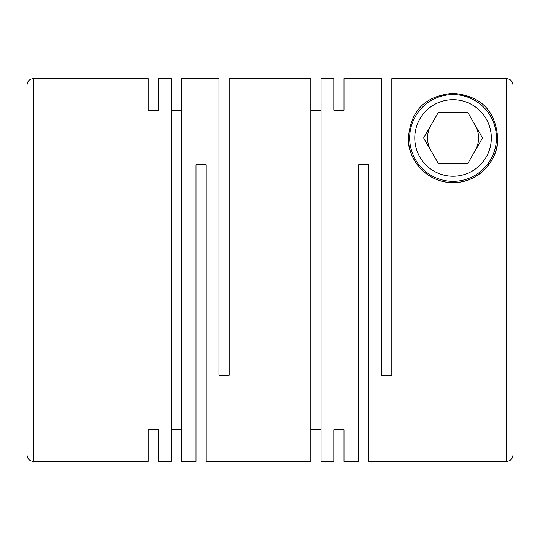 <?xml version="1.0" encoding="UTF-8"?>
<svg xmlns="http://www.w3.org/2000/svg" width="540" height="540" viewBox="0 0 540 540"><rect width="100%" height="100%" fill="white"/><g stroke="black" fill="none" stroke-linecap="round" stroke-linejoin="round"><path stroke-width="0.81" d="M513 270L513 85.104C512.629 81.23 510.502 79.103 506.621 78.719L391.817 78.719L391.817 375.239L381.611 375.239L381.611 78.665L343.987 78.665L343.987 110.201L343.987 78.665M27 265.214L27 274.786M158.389 429.8L158.389 461.336L158.389 429.8L148.183 429.8L148.183 461.336L148.183 429.8M196.013 461.336L196.013 164.761L206.219 164.761L206.219 461.336L310.817 461.336L310.817 78.665L229.183 78.665L229.183 375.239L218.977 375.239L218.977 78.665L181.346 78.665L181.346 461.336L196.013 461.336M171.139 429.8L181.346 429.8M158.389 461.336L171.139 461.336L171.139 78.665L158.389 78.665L158.389 110.201L158.389 78.665M333.781 429.8L333.781 461.336L333.781 429.8L343.987 429.8L343.987 461.336L343.987 429.8M343.987 461.336L358.655 461.336L358.655 164.761L368.861 164.761L368.861 461.336L506.621 461.336L506.621 78.719L391.817 78.719M333.781 78.665L333.781 110.201L333.781 78.665L321.023 78.665L321.023 461.336L333.781 461.336M310.817 429.8L321.023 429.8M148.183 110.201L148.183 78.665L148.183 110.201L158.389 110.201M181.346 110.201L171.139 110.201M321.023 110.201L310.817 110.201M333.781 110.201L343.987 110.201M408.402 137.977C410.319 115.236 420.802 96.221 453.053 93.332C485.21 96.242 495.794 115.142 497.691 137.977C499.21 156.344 481.201 182.993 452.966 182.621C424.724 182.824 406.951 156.371 408.402 137.977A44.645 44.645 0 0 0 453.046 182.621A44.645 44.645 0 0 0 497.691 137.977M430.954 125.219A25.515 25.515 0 0 0 430.954 150.734M475.139 150.734A25.515 25.515 0 0 0 475.139 125.219M496.415 137.977A43.369 43.369 0 0 1 453.046 181.346A43.369 43.369 0 0 1 409.678 137.977A43.369 43.369 0 0 1 453.046 94.608A43.369 43.369 0 0 1 496.415 137.977M491.312 137.977A38.266 38.266 0 0 1 453.046 176.243A38.266 38.266 0 0 1 414.781 137.977A38.266 38.266 0 0 1 453.046 99.711A38.266 38.266 0 0 1 491.312 137.977M513 85.104L513 442.206M467.775 163.485L482.504 137.977L467.775 112.462L438.318 112.462L423.589 137.977L438.318 163.485L467.775 163.485M27 85.037C27.385 81.176 29.511 79.049 33.379 78.665L33.379 461.336L148.183 461.336M506.621 461.336C510.489 460.951 512.615 458.825 513 454.964M33.379 78.665L148.183 78.665M33.379 461.336C29.511 460.951 27.385 458.825 27 454.964"/></g></svg>
